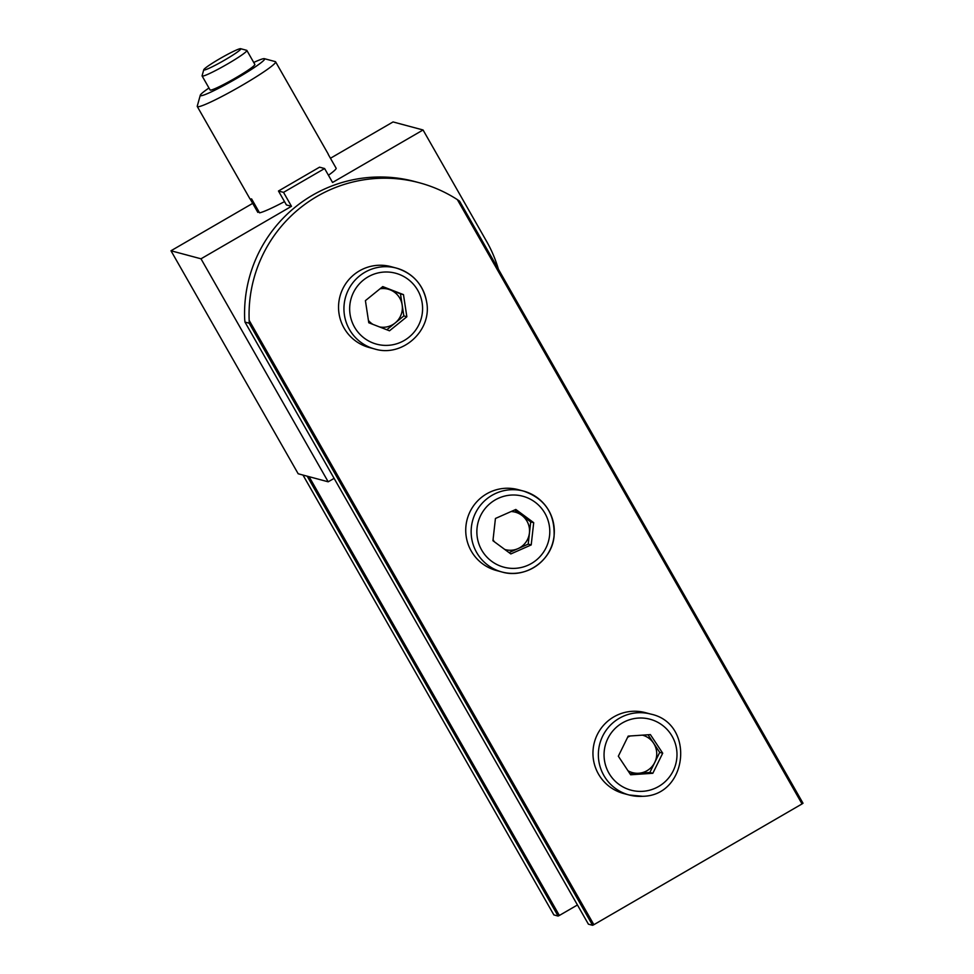 <?xml version="1.0" encoding="UTF-8"?>
<svg xmlns="http://www.w3.org/2000/svg" width="974" height="974" viewBox="0 0 974 974"><rect width="100%" height="100%" fill="white"/><g stroke="black" fill="none" stroke-linecap="round" stroke-linejoin="round"><path stroke-width="1.46" d="M252.68 203.371L170.986 250.768L298.178 473.766L328.189 481.801L334.119 478.368M278.467 191.014L283.531 192.365L324.61 168.539L319.545 167.175L278.467 191.014L286.417 204.942L291.482 206.305L200.997 258.804L170.986 250.768M498.408 269.226A128.824 127.886 105 0 0 486.647 241.479L423.057 129.98L332.56 182.467L324.61 168.539M423.057 129.98L393.046 121.945L330.454 158.251M200.997 258.804L328.189 481.801M283.531 192.365L291.482 206.305M593.872 924.691L802.04 803.927L457.354 199.621A136.019 135.033 105 0 0 419.319 182.759A136.019 135.033 105 0 0 249.174 320.385L593.872 924.691L592.606 925.3L588.393 924.168L244.961 322.065L588.406 924.18M419.319 182.759L414.814 181.554A136.019 135.033 105 0 0 244.681 319.18L244.973 322.077L249.174 323.198L249.174 320.385M457.354 199.621L459.57 201.143L803.014 803.246L802.04 803.927M803.014 803.246L459.57 201.143M380.067 288.779A19.395 19.249 -75 0 1 395.176 322.966A19.395 19.249 -75 0 1 379.592 326.96M372.932 324.366A19.395 19.249 -75 0 1 368.428 320.47M374.698 348.984C402.311 357.641 432.249 330.576 426.661 302.062C423.252 284.7 413.146 273.377 396.357 268.094L390.951 266.645A41.87 41.565 105 0 0 339.025 313.591A41.87 41.565 105 0 0 369.304 347.535L374.698 348.984A41.87 41.565 -75 0 1 344.419 315.04A41.87 41.565 -75 0 1 396.357 268.094A41.87 41.565 -75 0 1 426.624 302.037M386.8 329.76L403.845 315.941L400.472 293.831L382.453 286.831M368.781 322.759L389.503 330.807L406.852 316.745L403.479 294.635L382.758 286.587L365.408 300.649L368.781 322.759M400.472 293.831L403.479 294.635M403.845 315.941L406.852 316.745M511.131 511.533A19.395 19.249 -75 0 1 518.01 548.63L528.212 544.125L530.708 521.881L514.625 509.986M465.998 525.534A41.87 41.565 105 0 0 496.497 570.533L501.902 571.981A41.87 41.565 -75 0 1 471.404 526.983A41.87 41.565 -75 0 1 523.549 491.091A41.87 41.565 -75 0 1 554.048 536.09A41.87 41.565 -75 0 1 501.902 571.981C525.436 579.092 552.1 560.744 554.084 536.102C554.924 513.529 544.746 498.53 523.549 491.091L518.144 489.642A41.87 41.565 105 0 0 465.998 525.534M509.025 552.611L518.01 548.63A19.395 19.249 -75 0 1 504.788 549.47M494.317 541.727A19.395 19.249 -75 0 1 493.063 539.559M533.703 522.685L515.818 509.451L495.437 518.472L492.941 540.716L510.826 553.938L531.207 544.929L533.703 522.685L530.708 521.881M528.212 544.125L531.207 544.929M642.463 735.151A19.395 19.249 -75 0 1 638.749 773.234A19.395 19.249 -75 0 1 627.986 770.763M631.87 711.337A41.87 41.565 105 0 0 623.689 793.53L629.094 794.979A41.87 41.565 -75 0 1 637.276 712.785A41.87 41.565 -75 0 1 650.742 714.088L645.348 712.639A41.87 41.565 105 0 0 631.87 711.337M630.008 773.819L649.841 772.479L659.715 752.391L648.027 734.773M627.609 737.318A19.395 19.249 -75 0 1 630.251 735.979M652.836 773.283L662.71 753.194L650.389 734.603L628.193 736.113L618.332 756.201L630.653 774.78L652.836 773.283L649.841 772.479M659.715 752.391L662.71 753.194M309.087 476.676L559.356 915.463L577.448 904.968M559.356 915.463L558.09 916.059L553.889 914.915M239.141 50.709A21.318 1.814 -29.7 0 0 240.663 48.7A21.318 1.814 -29.7 0 0 225.031 55.749A21.318 1.814 -29.7 0 0 205.441 68.01A21.318 1.814 -29.7 0 0 203.761 69.751A21.318 1.814 -29.7 0 0 217.993 63.809A21.318 1.814 -29.7 0 0 239.141 50.709M240.663 48.7L246.69 50.331A25.762 2.192 150.3 0 1 246.872 50.441A25.762 2.192 150.3 0 1 244.851 52.754A25.762 2.192 150.3 0 1 220.234 68.083A25.762 2.192 150.3 0 1 202.105 75.972A25.762 2.192 150.3 0 1 202.093 75.765L203.761 69.751M208.96 88.001A37.036 3.153 -29.7 0 0 200.279 95.245A37.036 3.153 -29.7 0 0 200.547 95.72A37.036 3.153 -29.7 0 0 236.779 78.358A37.036 3.153 -29.7 0 0 264.392 58.684A37.036 3.153 -29.7 0 0 253.727 62.47M264.392 58.684L275.301 61.618A45.096 3.835 150.3 0 1 275.605 61.825A45.096 3.835 150.3 0 1 240.018 86.54A45.096 3.835 150.3 0 1 197.588 106.714A45.096 3.835 150.3 0 1 197.272 106.507A45.096 3.835 150.3 0 1 197.259 106.142L200.279 95.245M254.677 64.321A25.762 2.192 150.3 0 1 254.859 64.637A25.762 2.192 150.3 0 1 233.553 79.101A25.762 2.192 150.3 0 1 210.262 90.083L210.262 90.083M258.926 211.735L257.83 212.381L250.172 198.964M284.518 201.618A45.096 3.835 -29.7 0 1 259.547 212.843L251.596 198.903A45.096 3.835 150.3 0 1 250.208 198.976A45.096 3.835 150.3 0 1 249.904 198.769L197.272 106.507M328.445 175.259A45.096 3.835 -29.7 0 0 336.213 168.368L328.262 154.428A45.096 3.835 150.3 0 0 328.238 154.087L275.605 61.825M592.606 925.3L249.174 323.198M422.168 302.999A36.72 36.452 105 0 0 380.591 272.44A36.72 36.452 105 0 0 350.08 314.395A36.72 36.452 105 0 0 391.658 344.954A36.72 36.452 105 0 0 422.168 302.999M477.09 527.701A36.72 36.452 105 0 0 509.219 568.183A36.72 36.452 105 0 0 549.555 535.688A36.72 36.452 105 0 0 517.425 495.218A36.72 36.452 105 0 0 477.09 527.701M642.56 796.294A41.87 41.565 -75 0 1 629.094 794.979L642.584 796.294C688.107 795.819 695.314 723.329 650.742 714.088M638.201 718.082A36.72 36.452 105 0 0 604.124 757.163A36.72 36.452 105 0 0 642.84 791.314A36.72 36.452 105 0 0 676.918 752.232A36.72 36.452 105 0 0 638.201 718.082M302.987 475.044L553.889 914.939L302.975 475.044M558.09 916.059L307.187 476.176M246.872 50.441L254.847 64.43M202.105 75.972L210.092 89.961"/></g></svg>

